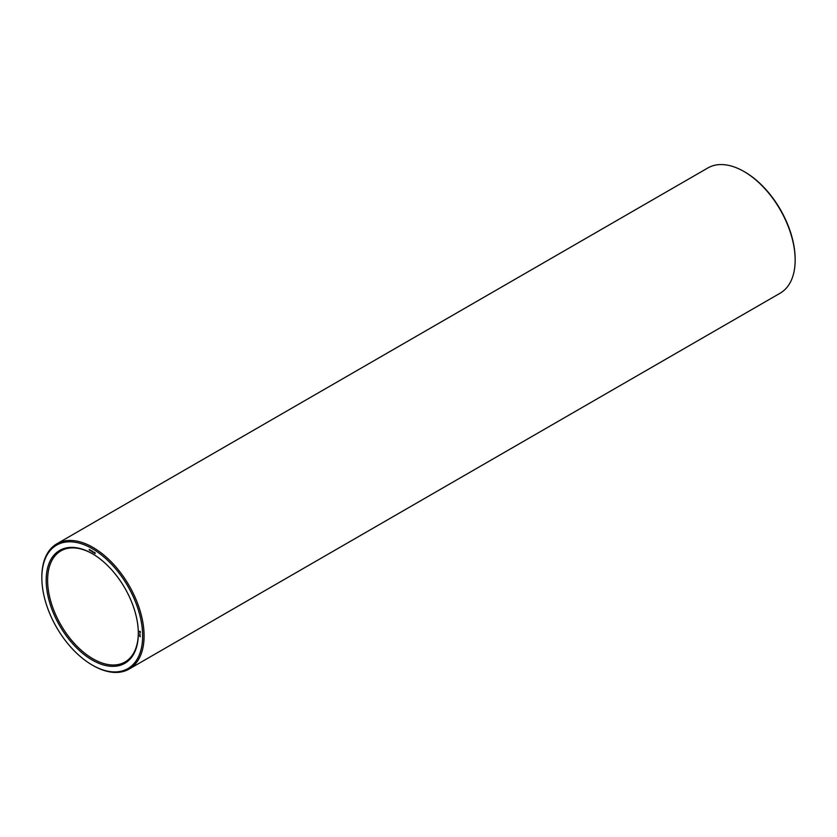 <?xml version="1.0" encoding="UTF-8"?>
<svg xmlns="http://www.w3.org/2000/svg" width="837" height="837" viewBox="0 0 837 837"><rect width="100%" height="100%" fill="white"/><g stroke="black" fill="none" stroke-linecap="round" stroke-linejoin="round"><path stroke-width="1.26" d="M92.248 665.059L92.97 665.467A72.296 41.735 -120 0 0 129.118 669.056L780.178 293.17A72.296 41.735 -120 0 0 795.15 260.066L795.15 259.24A71.281 41.149 -120 0 0 744.752 171.941L744.03 171.533A72.296 41.735 -120 0 0 707.882 167.944L56.822 543.83A72.296 41.735 -120 0 0 41.85 576.934L41.85 577.76A71.281 41.149 -120 0 0 92.248 665.059A71.281 41.149 -120 0 0 142.646 635.953A71.281 41.149 -120 0 0 92.248 548.664A71.281 41.149 -120 0 0 41.85 577.76M795.15 260.066A72.296 41.735 -120 0 0 744.03 171.533L744.752 171.941M92.614 553.864A64.146 37.037 -120 0 0 60.892 550.892A64.146 37.037 -120 0 0 60.892 624.957A64.146 37.037 -120 0 0 125.048 661.994A64.146 37.037 -120 0 0 138.325 633.044M129.118 669.056A72.296 41.735 -120 0 0 140.197 611.125A72.296 41.735 -120 0 0 92.97 547.419A72.296 41.735 -120 0 0 56.822 543.83M92.248 553.655L92.248 553.655A65.171 37.623 -120 0 0 46.171 580.25A65.171 37.623 -120 0 0 92.248 660.069A65.171 37.623 -120 0 0 138.335 633.463A65.171 37.623 -120 0 0 92.248 553.655L92.248 553.655M140.25 636.769L139.653 636.047L140.25 636.769M140.25 636.151L139.695 635.796L140.218 636.172M140.25 635.953L139.695 635.22L140.25 635.953M140.25 634.216L139.685 633.85L140.25 634.216M140.449 631.966L139.758 631.203L139.455 631.82L140.145 632.584L140.47 632.029M95.115 552.807L95.115 553.613L95.115 552.807M94.476 552.441L94.476 553.247L94.016 552.326L93.922 552.933L93.922 552.127L94.393 553.048L94.476 552.441M92.792 551.468L92.792 552.274L92.792 551.468M92.143 551.091L92.143 551.897L91.568 550.777L92.143 551.091M90.406 550.652L90.323 550.045L90.406 550.652M90.051 550.484L89.622 549.888L90.072 550.411M89.517 550.191L89.12 549.48L89.538 550.118M139.653 632.071L140.114 631.401M139.852 631.548L140.417 631.925M91.013 550.432L91.045 551.081L90.835 550.474M89.392 549.49L89.423 550.139L89.214 549.543"/></g></svg>
